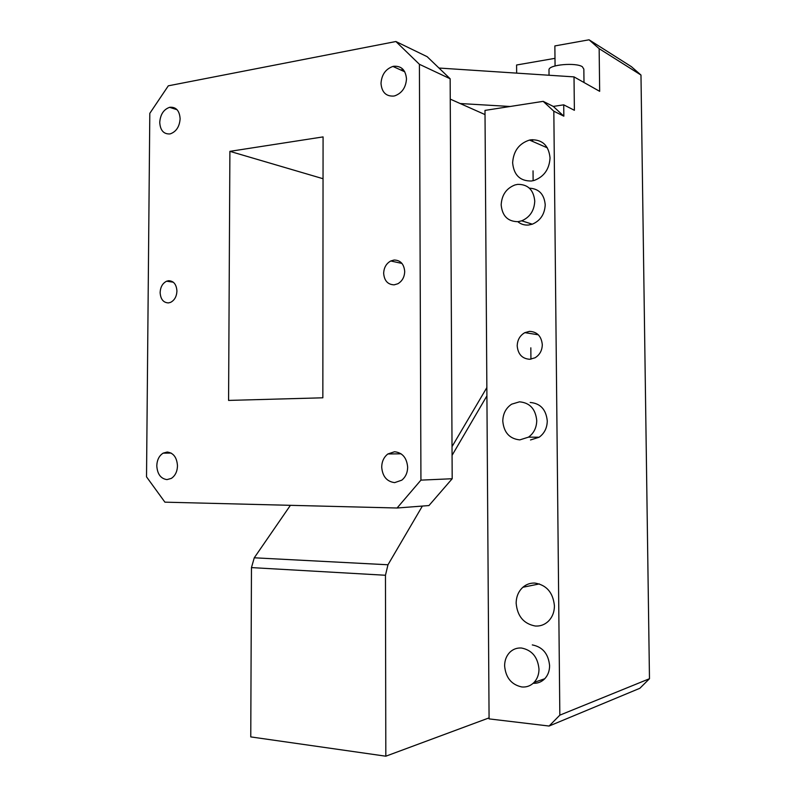 <?xml version="1.0" encoding="UTF-8"?>
<svg xmlns="http://www.w3.org/2000/svg" width="796" height="796" viewBox="0 0 796 796"><rect width="100%" height="100%" fill="white"/><g stroke="black" fill="none" stroke-linecap="round" stroke-linejoin="round"><path stroke-width="1.19" d="M400.726 69.968L403.184 69.521M438.974 68.038L574.015 76.884L599.667 91.331L599.149 48.655L589.06 39.8L554.862 45.929L555.071 65.959M549.001 70.386L548.991 69.521C549.519 64.635 575.936 62.367 582.324 66.715L583.836 69.103L583.995 82.505M554.991 58.337L516.584 65.003L516.654 73.132M521.509 648.024C517.062 647.715 513.221 649.088 509.967 652.153C506.445 655.705 504.654 660.272 504.614 665.864C505.689 677.665 511.43 684.699 521.828 686.968C526.584 687.366 530.663 685.853 534.076 682.421C537.32 678.888 538.962 674.461 538.992 669.118C537.798 657.118 531.967 650.093 521.509 648.024M519.48 401.831L511.649 404.179C505.928 408.02 502.973 413.661 502.783 421.094C503.858 432.526 509.53 438.795 519.798 439.889L528.514 437.133C533.847 433.233 536.584 427.721 536.743 420.587C535.569 408.975 529.818 402.726 519.48 401.831M517.689 184.374L515.012 184.941C506.365 188.304 501.749 194.95 501.172 204.88C502.236 215.985 507.838 221.587 517.997 221.676L521.718 220.82C529.907 217.248 534.255 210.681 534.763 201.109C533.599 189.836 527.907 184.264 517.689 184.374M563.837 116.176L563.717 104.833L553.3 106.425L563.837 116.176L553.827 111.211L543.18 101.351L553.3 106.425M574.015 76.884L574.384 110.296L563.717 104.833M460.158 103.53L510.146 106.485L484.993 110.405L489.082 718.888L549.091 726.042L559.837 715.156L553.827 111.211M589.06 39.8L631.377 66.655L640.979 75.043L599.149 48.655M532.295 644.909C542.653 646.929 548.414 653.834 549.598 665.645C549.578 670.909 547.956 675.277 544.743 678.749C541.529 681.993 537.678 683.505 533.181 683.286M530.186 402.468C540.404 403.353 546.106 409.512 547.27 420.945C547.121 427.969 544.404 433.402 539.141 437.233L530.504 439.959M529.41 188.174C538.952 188.692 544.225 194.224 545.22 204.781C544.713 214.214 540.414 220.681 532.315 224.183L528.634 225.009C524.544 225.368 520.932 224.263 517.808 221.686M554.424 605.806C554.374 612.094 552.334 617.258 548.305 621.298C544.603 624.751 540.275 626.333 535.32 626.024C523.748 623.845 517.36 616.253 516.156 603.268C516.226 596.662 518.475 591.328 522.882 587.269C526.365 584.274 530.385 582.881 534.942 583.07C546.583 585.02 553.081 592.602 554.424 605.806M542.305 344.708C542.126 350.568 539.698 354.926 535.031 357.792L529.808 359.285C522.206 358.757 518.007 354.3 517.201 345.922C517.41 339.882 519.957 335.454 524.862 332.648L529.559 331.365C537.2 331.793 541.439 336.23 542.305 344.708M550.046 157.926C549.34 169.21 544.056 176.712 534.186 180.433L531.37 181.01C520.057 181.13 513.808 175.06 512.634 162.802C513.43 151.061 519.052 143.479 529.519 140.066L531.002 139.797C542.394 139.439 548.742 145.489 550.046 157.926M559.837 715.156L649.476 678.719L640.979 75.043M543.18 101.351L510.146 106.485M549.091 726.042L639.855 688.281L649.476 678.719M290.401 505.331L254.262 557.797L387.98 564.772L385.463 575.259L385.821 756.2L489.082 717.883M254.262 557.797L251.466 567.598L250.76 736.907L385.821 756.2M530.832 347.812L530.932 359.185M387.98 564.772L422.368 506.067M452.068 455.352L486.913 395.861M180.125 118.783C179.528 126.584 176.314 131.589 170.473 133.788L169.767 133.947C163.608 134.176 160.265 130.315 159.737 122.375C160.354 114.475 163.638 109.46 169.588 107.331L169.986 107.251C176.175 106.923 179.558 110.763 180.125 118.783M420.935 480.127L397.075 508.007L428.945 505.56L452.188 478.734L450.148 78.764L419.412 64.297L420.935 480.127L452.188 478.734M397.075 508.007L164.911 502.167L146.524 476.854L149.807 113.34L168.314 85.819L395.891 41.521L419.412 64.297M407.661 467.242C406.826 457.829 402.458 452.655 394.567 451.74L387.881 453.969C383.911 457.063 381.851 461.431 381.702 467.093C382.478 476.396 386.796 481.58 394.647 482.625L401.781 480.177C405.582 477.063 407.542 472.754 407.661 467.242M177.488 465.879C176.901 457.471 173.478 452.864 167.2 452.038L163.15 453.143C159.16 455.69 157.051 459.899 156.792 465.76C157.329 474.068 160.722 478.685 166.971 479.61L171.309 478.406C175.19 475.829 177.249 471.65 177.488 465.879M406.487 78.903C405.661 69.958 401.373 65.75 393.632 66.277L392.925 66.436C385.612 69.033 381.632 74.695 381.005 83.391C381.762 92.237 386 96.465 393.702 96.067L394.965 95.779C402.05 93.052 405.89 87.421 406.487 78.903M176.931 291.087C176.463 284.381 173.677 280.918 168.583 280.719L166.662 281.197C162.623 283.187 160.444 286.968 160.125 292.53C160.563 299.187 163.329 302.649 168.404 302.918L170.533 302.38C174.483 300.351 176.622 296.59 176.931 291.087M394.1 260.023C400.497 260.183 404.03 264.013 404.706 271.516C404.477 277.117 402.189 281.197 397.841 283.764L394.159 284.839C387.791 284.6 384.299 280.759 383.662 273.327C383.911 267.615 386.279 263.496 390.766 260.979L394.1 260.023M323.077 136.902L322.848 397.801L228.581 400.418L229.895 151.349L323.077 136.902M323.047 178.722L229.895 151.349M532.753 141.479L532.395 139.658M485.023 114.584L450.257 99.122M452.029 446.636L486.853 387.582M533.131 180.712L533.041 170.851M395.891 41.521L427.144 56.675L450.148 78.764M251.466 567.598L385.463 575.259M549.041 75.252L548.991 69.521M534.076 682.421L544.743 678.749M528.514 437.133L539.141 437.233M521.718 220.82L532.315 224.183M522.882 587.269L539.38 583.916M524.862 332.648L538.315 334.788M529.519 140.066L547.399 147.877M169.588 107.331L177.07 109.719M163.15 453.143L171.13 453.073M392.925 66.436L404.786 71.809M166.662 281.197L173.309 282.212M387.881 453.969L401.094 453.81M401.96 263.426L390.766 260.979"/></g></svg>
